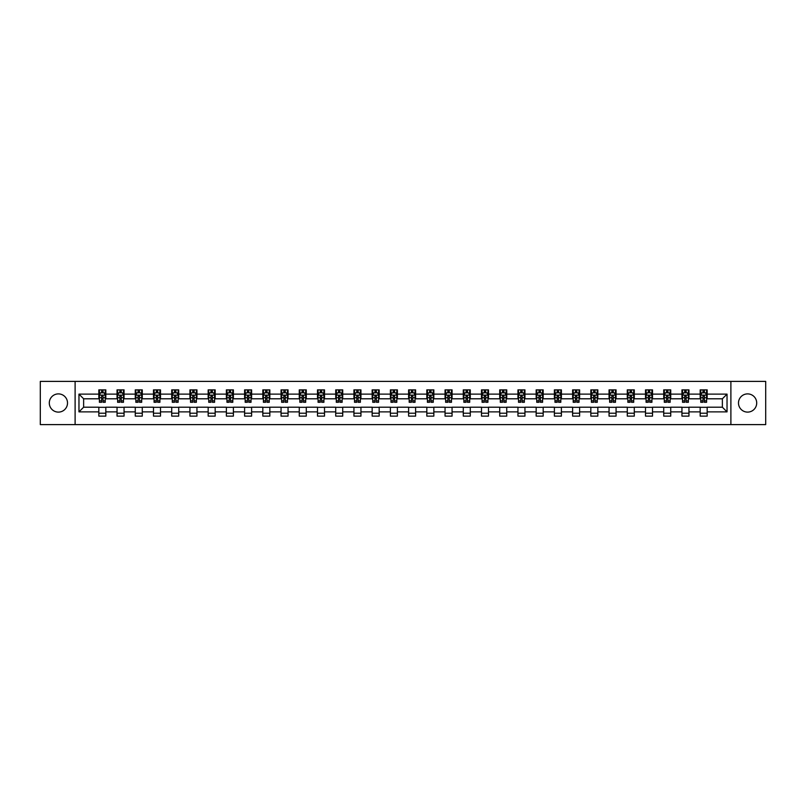 <?xml version="1.0" encoding="UTF-8"?>
<svg xmlns="http://www.w3.org/2000/svg" width="806" height="806" viewBox="0 0 806 806"><rect width="100%" height="100%" fill="white"/><g stroke="black" fill="none" stroke-linecap="round" stroke-linejoin="round"><path stroke-width="1.21" d="M747.595 393.892A9.108 9.108 0 0 0 738.487 403A9.108 9.108 0 0 0 747.595 412.108A9.108 9.108 0 0 0 756.703 403A9.108 9.108 0 0 0 747.595 393.892M58.405 393.892A9.108 9.108 0 0 0 49.297 403A9.108 9.108 0 0 0 58.405 412.108A9.108 9.108 0 0 0 67.513 403A9.108 9.108 0 0 0 58.405 393.892M730.891 424.611L765.7 424.611L765.7 381.389L730.891 381.389L730.891 424.611L75.109 424.611L75.109 381.389L40.3 381.389L40.3 424.611L75.109 424.611M730.891 381.389L75.109 381.389M707.174 394.124L707.174 389.862L700.172 389.862L700.172 394.124L688.959 394.124L688.959 389.862L681.947 389.862L681.947 394.124L670.733 394.124L670.733 389.862L663.721 389.862L663.721 394.124L652.507 394.124L652.507 389.862L645.505 389.862L645.505 394.124L634.292 394.124L634.292 389.862L627.28 389.862L627.28 394.124L616.066 394.124L616.066 389.862L609.054 389.862L609.054 394.124L597.84 394.124L597.84 389.862L590.828 389.862L590.828 394.124L579.615 394.124L579.615 389.862L572.613 389.862L572.613 394.124L561.399 394.124L561.399 389.862L554.387 389.862L554.387 394.124L543.173 394.124L543.173 389.862L536.161 389.862L536.161 394.124L524.948 394.124L524.948 389.862L517.946 389.862L517.946 394.124L506.732 394.124L506.732 389.862L499.72 389.862L499.72 394.124L488.507 394.124L488.507 389.862L481.494 389.862L481.494 394.124L470.281 394.124L470.281 389.862L463.279 389.862L463.279 394.124L452.065 394.124L452.065 389.862L445.053 389.862L445.053 394.124L433.84 394.124L433.84 389.862L426.827 389.862L426.827 394.124L415.614 394.124L415.614 389.862L408.612 389.862L408.612 394.124L397.388 394.124L397.388 389.862L390.386 389.862L390.386 394.124L379.173 394.124L379.173 389.862L372.16 389.862L372.16 394.124L360.947 394.124L360.947 389.862L353.935 389.862L353.935 394.124L342.721 394.124L342.721 389.862L335.719 389.862L335.719 394.124L324.506 394.124L324.506 389.862L317.493 389.862L317.493 394.124L306.28 394.124L306.28 389.862L299.268 389.862L299.268 394.124L288.054 394.124L288.054 389.862L281.052 389.862L281.052 394.124L269.839 394.124L269.839 389.862L262.827 389.862L262.827 394.124L251.613 394.124L251.613 389.862L244.601 389.862L244.601 394.124L233.387 394.124L233.387 389.862L226.385 389.862L226.385 394.124L215.172 394.124L215.172 389.862L208.16 389.862L208.16 394.124L196.946 394.124L196.946 389.862L189.934 389.862L189.934 394.124L178.72 394.124L178.72 389.862L171.708 389.862L171.708 394.124L160.495 394.124L160.495 389.862L153.493 389.862L153.493 394.124L142.279 394.124L142.279 389.862L135.267 389.862L135.267 394.124L124.053 394.124L124.053 389.862L117.041 389.862L117.041 394.124L105.828 394.124L105.828 389.862L98.826 389.862L98.826 394.124L78.968 394.124L78.968 411.876L83.633 407.201L98.826 407.201L98.826 416.138L105.828 416.138L105.828 407.201L117.041 407.201L117.041 416.138L124.053 416.138L124.053 407.201L135.267 407.201L135.267 416.138L142.279 416.138L142.279 407.201L153.493 407.201L153.493 416.138L160.495 416.138L160.495 407.201L171.708 407.201L171.708 416.138L178.72 416.138L178.72 407.201L189.934 407.201L189.934 416.138L196.946 416.138L196.946 407.201L208.16 407.201L208.16 416.138L215.172 416.138L215.172 407.201L226.385 407.201L226.385 416.138L233.387 416.138L233.387 407.201L244.601 407.201L244.601 416.138L251.613 416.138L251.613 407.201L262.827 407.201L262.827 416.138L269.839 416.138L269.839 407.201L281.052 407.201L281.052 416.138L288.054 416.138L288.054 407.201L299.268 407.201L299.268 416.138L306.28 416.138L306.28 407.201L317.493 407.201L317.493 416.138L324.506 416.138L324.506 407.201L335.719 407.201L335.719 416.138L342.721 416.138L342.721 407.201L353.935 407.201L353.935 416.138L360.947 416.138L360.947 407.201L372.16 407.201L372.16 416.138L379.173 416.138L379.173 407.201L390.386 407.201L390.386 416.138L397.388 416.138L397.388 407.201L408.612 407.201L408.612 416.138L415.614 416.138L415.614 407.201L426.827 407.201L426.827 416.138L433.84 416.138L433.84 407.201L445.053 407.201L445.053 416.138L452.065 416.138L452.065 407.201L463.279 407.201L463.279 416.138L470.281 416.138L470.281 407.201L481.494 407.201L481.494 416.138L488.507 416.138L488.507 407.201L499.72 407.201L499.72 416.138L506.732 416.138L506.732 407.201L517.946 407.201L517.946 416.138L524.948 416.138L524.948 407.201L536.161 407.201L536.161 416.138L543.173 416.138L543.173 407.201L554.387 407.201L554.387 416.138L561.399 416.138L561.399 407.201L572.613 407.201L572.613 416.138L579.615 416.138L579.615 407.201L590.828 407.201L590.828 416.138L597.84 416.138L597.84 407.201L609.054 407.201L609.054 416.138L616.066 416.138L616.066 407.201L627.28 407.201L627.28 416.138L634.292 416.138L634.292 407.201L645.505 407.201L645.505 416.138L652.507 416.138L652.507 407.201L663.721 407.201L663.721 416.138L670.733 416.138L670.733 407.201L681.947 407.201L681.947 416.138L688.959 416.138L688.959 407.201L700.172 407.201L700.172 416.138L707.174 416.138L707.174 407.201L722.367 407.201L722.367 398.799L707.174 398.799L707.174 394.124L727.032 394.124L727.032 411.876L707.174 411.876M700.172 411.876L688.959 411.876M681.947 411.876L670.733 411.876M663.721 411.876L652.507 411.876M645.505 411.876L634.292 411.876M627.28 411.876L616.066 411.876M609.054 411.876L597.84 411.876M590.828 411.876L579.615 411.876M572.613 411.876L561.399 411.876M554.387 411.876L543.173 411.876M536.161 411.876L524.948 411.876M517.946 411.876L506.732 411.876M499.72 411.876L488.507 411.876M481.494 411.876L470.281 411.876M463.279 411.876L452.065 411.876M445.053 411.876L433.84 411.876M426.827 411.876L415.614 411.876M408.612 411.876L397.388 411.876M390.386 411.876L379.173 411.876M372.16 411.876L360.947 411.876M353.935 411.876L342.721 411.876M335.719 411.876L324.506 411.876M317.493 411.876L306.28 411.876M299.268 411.876L288.054 411.876M281.052 411.876L269.839 411.876M262.827 411.876L251.613 411.876M244.601 411.876L233.387 411.876M226.385 411.876L215.172 411.876M208.16 411.876L196.946 411.876M189.934 411.876L178.72 411.876M171.708 411.876L160.495 411.876M153.493 411.876L142.279 411.876M135.267 411.876L124.053 411.876M117.041 411.876L105.828 411.876M98.826 411.876L78.968 411.876M700.172 394.124L700.172 398.799L688.959 398.799L688.959 394.124M681.947 394.124L681.947 398.799L670.733 398.799L670.733 394.124M663.721 394.124L663.721 398.799L652.507 398.799L652.507 394.124M645.505 394.124L645.505 398.799L634.292 398.799L634.292 394.124M627.28 394.124L627.28 398.799L616.066 398.799L616.066 394.124M609.054 394.124L609.054 398.799L597.84 398.799L597.84 394.124M590.828 394.124L590.828 398.799L579.615 398.799L579.615 394.124M572.613 394.124L572.613 398.799L561.399 398.799L561.399 394.124M554.387 394.124L554.387 398.799L543.173 398.799L543.173 394.124M536.161 394.124L536.161 398.799L524.948 398.799L524.948 394.124M517.946 394.124L517.946 398.799L506.732 398.799L506.732 394.124M499.72 394.124L499.72 398.799L488.507 398.799L488.507 394.124M481.494 394.124L481.494 398.799L470.281 398.799L470.281 394.124M463.279 394.124L463.279 398.799L452.065 398.799L452.065 394.124M445.053 394.124L445.053 398.799L433.84 398.799L433.84 394.124M426.827 394.124L426.827 398.799L415.614 398.799L415.614 394.124M408.612 394.124L408.612 398.799L397.388 398.799L397.388 394.124M390.386 394.124L390.386 398.799L379.173 398.799L379.173 394.124M372.16 394.124L372.16 398.799L360.947 398.799L360.947 394.124M353.935 394.124L353.935 398.799L342.721 398.799L342.721 394.124M335.719 394.124L335.719 398.799L324.506 398.799L324.506 394.124M317.493 394.124L317.493 398.799L306.28 398.799L306.28 394.124M299.268 394.124L299.268 398.799L288.054 398.799L288.054 394.124M281.052 394.124L281.052 398.799L269.839 398.799L269.839 394.124M262.827 394.124L262.827 398.799L251.613 398.799L251.613 394.124M244.601 394.124L244.601 398.799L233.387 398.799L233.387 394.124M226.385 394.124L226.385 398.799L215.172 398.799L215.172 394.124M208.16 394.124L208.16 398.799L196.946 398.799L196.946 394.124M189.934 394.124L189.934 398.799L178.72 398.799L178.72 394.124M171.708 394.124L171.708 398.799L160.495 398.799L160.495 394.124M153.493 394.124L153.493 398.799L142.279 398.799L142.279 394.124M135.267 394.124L135.267 398.799L124.053 398.799L124.053 394.124M117.041 394.124L117.041 398.799L105.828 398.799L105.828 394.124M98.826 394.124L98.826 398.799L83.633 398.799L78.968 394.124M83.633 398.799L83.633 407.201M727.032 411.876L722.367 407.201M722.367 398.799L727.032 394.124M98.826 392.784L99.41 392.784M101.627 392.784L103.027 392.784M105.243 392.784L105.828 392.784M98.826 398.678L99.41 398.678M101.627 398.678L103.027 398.678M105.243 398.678L105.828 398.678M98.826 407.322L105.828 407.322M98.826 413.216L105.828 413.216M117.041 407.322L124.053 407.322M117.041 413.216L124.053 413.216M117.041 392.784L117.626 392.784M119.852 392.784L121.253 392.784M123.469 392.784L124.053 392.784M117.041 398.678L117.626 398.678M119.852 398.678L121.253 398.678M123.469 398.678L124.053 398.678M135.267 407.322L142.279 407.322M135.267 413.216L142.279 413.216M135.267 392.784L135.851 392.784M138.068 392.784L139.468 392.784M141.695 392.784L142.279 392.784M135.267 398.678L135.851 398.678M138.068 398.678L139.468 398.678M141.695 398.678L142.279 398.678M153.493 407.322L160.495 407.322M153.493 413.216L160.495 413.216M153.493 392.784L154.077 392.784M156.293 392.784L157.694 392.784M159.91 392.784L160.495 392.784M153.493 398.678L154.077 398.678M156.293 398.678L157.694 398.678M159.91 398.678L160.495 398.678M171.708 407.322L178.72 407.322M171.708 413.216L178.72 413.216M171.708 392.784L172.293 392.784M174.519 392.784L175.92 392.784M178.136 392.784L178.72 392.784M171.708 398.678L172.293 398.678M174.519 398.678L175.92 398.678M178.136 398.678L178.72 398.678M189.934 407.322L196.946 407.322M189.934 413.216L196.946 413.216M189.934 392.784L190.518 392.784M192.735 392.784L194.145 392.784M196.362 392.784L196.946 392.784M189.934 398.678L190.518 398.678M192.735 398.678L194.145 398.678M196.362 398.678L196.946 398.678M208.16 407.322L215.172 407.322M208.16 413.216L215.172 413.216M208.16 392.784L208.744 392.784M210.96 392.784L212.361 392.784M214.587 392.784L215.172 392.784M208.16 398.678L208.744 398.678M210.96 398.678L212.361 398.678M214.587 398.678L215.172 398.678M226.385 407.322L233.387 407.322M226.385 413.216L233.387 413.216M226.385 392.784L226.97 392.784M229.186 392.784L230.587 392.784M232.803 392.784L233.387 392.784M226.385 398.678L226.97 398.678M229.186 398.678L230.587 398.678M232.803 398.678L233.387 398.678M244.601 407.322L251.613 407.322M244.601 413.216L251.613 413.216M244.601 392.784L245.185 392.784M247.412 392.784L248.812 392.784M251.029 392.784L251.613 392.784M244.601 398.678L245.185 398.678M247.412 398.678L248.812 398.678M251.029 398.678L251.613 398.678M262.827 407.322L269.839 407.322M262.827 413.216L269.839 413.216M262.827 392.784L263.411 392.784M265.627 392.784L267.028 392.784M269.254 392.784L269.839 392.784M262.827 398.678L263.411 398.678M265.627 398.678L267.028 398.678M269.254 398.678L269.839 398.678M281.052 407.322L288.054 407.322M281.052 413.216L288.054 413.216M281.052 392.784L281.637 392.784M283.853 392.784L285.253 392.784M287.47 392.784L288.054 392.784M281.052 398.678L281.637 398.678M283.853 398.678L285.253 398.678M287.47 398.678L288.054 398.678M299.268 407.322L306.28 407.322M299.268 413.216L306.28 413.216M299.268 392.784L299.852 392.784M302.079 392.784L303.479 392.784M305.696 392.784L306.28 392.784M299.268 398.678L299.852 398.678M302.079 398.678L303.479 398.678M305.696 398.678L306.28 398.678M317.493 407.322L324.506 407.322M317.493 413.216L324.506 413.216M317.493 392.784L318.078 392.784M320.294 392.784L321.695 392.784M323.921 392.784L324.506 392.784M317.493 398.678L318.078 398.678M320.294 398.678L321.695 398.678M323.921 398.678L324.506 398.678M335.719 407.322L342.721 407.322M335.719 413.216L342.721 413.216M335.719 392.784L336.304 392.784M338.52 392.784L339.92 392.784M342.137 392.784L342.721 392.784M335.719 398.678L336.304 398.678M338.52 398.678L339.92 398.678M342.137 398.678L342.721 398.678M353.935 407.322L360.947 407.322M353.935 413.216L360.947 413.216M353.935 392.784L354.519 392.784M356.746 392.784L358.146 392.784M360.363 392.784L360.947 392.784M353.935 398.678L354.519 398.678M356.746 398.678L358.146 398.678M360.363 398.678L360.947 398.678M372.16 407.322L379.173 407.322M372.16 413.216L379.173 413.216M372.16 392.784L372.745 392.784M374.961 392.784L376.372 392.784M378.588 392.784L379.173 392.784M372.16 398.678L372.745 398.678M374.961 398.678L376.372 398.678M378.588 398.678L379.173 398.678M390.386 407.322L397.388 407.322M390.386 413.216L397.388 413.216M390.386 392.784L390.97 392.784M393.187 392.784L394.587 392.784M396.814 392.784L397.388 392.784M390.386 398.678L390.97 398.678M393.187 398.678L394.587 398.678M396.814 398.678L397.388 398.678M408.612 407.322L415.614 407.322M408.612 413.216L415.614 413.216M408.612 392.784L409.186 392.784M411.413 392.784L412.813 392.784M415.03 392.784L415.614 392.784M408.612 398.678L409.186 398.678M411.413 398.678L412.813 398.678M415.03 398.678L415.614 398.678M426.827 407.322L433.84 407.322M426.827 413.216L433.84 413.216M426.827 392.784L427.412 392.784M429.628 392.784L431.039 392.784M433.255 392.784L433.84 392.784M426.827 398.678L427.412 398.678M429.628 398.678L431.039 398.678M433.255 398.678L433.84 398.678M445.053 407.322L452.065 407.322M445.053 413.216L452.065 413.216M445.053 392.784L445.637 392.784M447.854 392.784L449.254 392.784M451.481 392.784L452.065 392.784M445.053 398.678L445.637 398.678M447.854 398.678L449.254 398.678M451.481 398.678L452.065 398.678M463.279 407.322L470.281 407.322M463.279 413.216L470.281 413.216M463.279 392.784L463.863 392.784M466.08 392.784L467.48 392.784M469.697 392.784L470.281 392.784M463.279 398.678L463.863 398.678M466.08 398.678L467.48 398.678M469.697 398.678L470.281 398.678M481.494 407.322L488.507 407.322M481.494 413.216L488.507 413.216M481.494 392.784L482.079 392.784M484.305 392.784L485.706 392.784M487.922 392.784L488.507 392.784M481.494 398.678L482.079 398.678M484.305 398.678L485.706 398.678M487.922 398.678L488.507 398.678M499.72 407.322L506.732 407.322M499.72 413.216L506.732 413.216M499.72 392.784L500.304 392.784M502.521 392.784L503.921 392.784M506.148 392.784L506.732 392.784M499.72 398.678L500.304 398.678M502.521 398.678L503.921 398.678M506.148 398.678L506.732 398.678M517.946 407.322L524.948 407.322M517.946 413.216L524.948 413.216M517.946 392.784L518.53 392.784M520.747 392.784L522.147 392.784M524.363 392.784L524.948 392.784M517.946 398.678L518.53 398.678M520.747 398.678L522.147 398.678M524.363 398.678L524.948 398.678M536.161 407.322L543.173 407.322M536.161 413.216L543.173 413.216M536.161 392.784L536.746 392.784M538.972 392.784L540.373 392.784M542.589 392.784L543.173 392.784M536.161 398.678L536.746 398.678M538.972 398.678L540.373 398.678M542.589 398.678L543.173 398.678M554.387 407.322L561.399 407.322M554.387 413.216L561.399 413.216M554.387 392.784L554.971 392.784M557.188 392.784L558.588 392.784M560.815 392.784L561.399 392.784M554.387 398.678L554.971 398.678M557.188 398.678L558.588 398.678M560.815 398.678L561.399 398.678M572.613 407.322L579.615 407.322M572.613 413.216L579.615 413.216M572.613 392.784L573.197 392.784M575.413 392.784L576.814 392.784M579.03 392.784L579.615 392.784M572.613 398.678L573.197 398.678M575.413 398.678L576.814 398.678M579.03 398.678L579.615 398.678M590.828 407.322L597.84 407.322M590.828 413.216L597.84 413.216M590.828 392.784L591.413 392.784M593.639 392.784L595.04 392.784M597.256 392.784L597.84 392.784M590.828 398.678L591.413 398.678M593.639 398.678L595.04 398.678M597.256 398.678L597.84 398.678M609.054 407.322L616.066 407.322M609.054 413.216L616.066 413.216M609.054 392.784L609.638 392.784M611.855 392.784L613.265 392.784M615.482 392.784L616.066 392.784M609.054 398.678L609.638 398.678M611.855 398.678L613.265 398.678M615.482 398.678L616.066 398.678M627.28 407.322L634.292 407.322M627.28 413.216L634.292 413.216M627.28 392.784L627.864 392.784M630.08 392.784L631.481 392.784M633.707 392.784L634.292 392.784M627.28 398.678L627.864 398.678M630.08 398.678L631.481 398.678M633.707 398.678L634.292 398.678M645.505 407.322L652.507 407.322M645.505 413.216L652.507 413.216M645.505 392.784L646.09 392.784M648.306 392.784L649.707 392.784M651.923 392.784L652.507 392.784M645.505 398.678L646.09 398.678M648.306 398.678L649.707 398.678M651.923 398.678L652.507 398.678M663.721 407.322L670.733 407.322M663.721 413.216L670.733 413.216M663.721 392.784L664.305 392.784M666.532 392.784L667.932 392.784M670.149 392.784L670.733 392.784M663.721 398.678L664.305 398.678M666.532 398.678L667.932 398.678M670.149 398.678L670.733 398.678M681.947 407.322L688.959 407.322M681.947 413.216L688.959 413.216M681.947 392.784L682.531 392.784M684.747 392.784L686.148 392.784M688.374 392.784L688.959 392.784M681.947 398.678L682.531 398.678M684.747 398.678L686.148 398.678M688.374 398.678L688.959 398.678M700.172 407.322L707.174 407.322M700.172 413.216L707.174 413.216M700.172 392.784L700.757 392.784M702.973 392.784L704.373 392.784M706.59 392.784L707.174 392.784M700.172 398.678L700.757 398.678M702.973 398.678L704.373 398.678M706.59 398.678L707.174 398.678M103.027 391.373L101.627 391.373M105.243 400.834L103.027 400.834L103.027 402.295L105.243 402.295L105.243 395.172L104.075 392.834L100.579 392.834L99.41 395.172L99.41 402.295L101.627 402.295L101.627 400.834L99.41 400.834M99.41 395.172L99.41 389.862M105.243 395.172L105.243 389.862M101.627 392.834L101.627 389.862M103.027 389.862L103.027 392.834M103.027 400.834L103.027 396.048L101.627 396.048L101.627 400.834M121.253 391.373L119.852 391.373M123.469 400.834L121.253 400.834L121.253 402.295L123.469 402.295L123.469 395.172L122.3 392.834L118.794 392.834L117.626 395.172L117.626 402.295L119.852 402.295L119.852 400.834L117.626 400.834M117.626 395.172L117.626 389.862M123.469 395.172L123.469 389.862M119.852 392.834L119.852 389.862M121.253 389.862L121.253 392.834M121.253 400.834L121.253 396.048L119.852 396.048L119.852 400.834M139.468 391.373L138.068 391.373M141.695 400.834L139.468 400.834L139.468 402.295L141.695 402.295L141.695 395.172L140.526 392.834L137.02 392.834L135.851 395.172L135.851 402.295L138.068 402.295L138.068 400.834L135.851 400.834M135.851 395.172L135.851 389.862M141.695 395.172L141.695 389.862M138.068 392.834L138.068 389.862M139.468 389.862L139.468 392.834M139.468 400.834L139.468 396.048L138.068 396.048L138.068 400.834M157.694 391.373L156.293 391.373M159.91 400.834L157.694 400.834L157.694 402.295L159.91 402.295L159.91 395.172L158.752 392.834L155.246 392.834L154.077 395.172L154.077 402.295L156.293 402.295L156.293 400.834L154.077 400.834M154.077 395.172L154.077 389.862M159.91 395.172L159.91 389.862M156.293 392.834L156.293 389.862M157.694 389.862L157.694 392.834M157.694 400.834L157.694 396.048L156.293 396.048L156.293 400.834M175.92 391.373L174.519 391.373M178.136 400.834L175.92 400.834L175.92 402.295L178.136 402.295L178.136 395.172L176.967 392.834L173.461 392.834L172.293 395.172L172.293 402.295L174.519 402.295L174.519 400.834L172.293 400.834M172.293 395.172L172.293 389.862M178.136 395.172L178.136 389.862M174.519 392.834L174.519 389.862M175.92 389.862L175.92 392.834M175.92 400.834L175.92 396.048L174.519 396.048L174.519 400.834M194.145 391.373L192.735 391.373M196.362 400.834L194.145 400.834L194.145 402.295L196.362 402.295L196.362 395.172L195.193 392.834L191.687 392.834L190.518 395.172L190.518 402.295L192.735 402.295L192.735 400.834L190.518 400.834M190.518 395.172L190.518 389.862M196.362 395.172L196.362 389.862M192.735 392.834L192.735 389.862M194.145 389.862L194.145 392.834M194.145 400.834L194.145 396.048L192.735 396.048L192.735 400.834M212.361 391.373L210.96 391.373M214.587 400.834L212.361 400.834L212.361 402.295L214.587 402.295L214.587 395.172L213.419 392.834L209.913 392.834L208.744 395.172L208.744 402.295L210.96 402.295L210.96 400.834L208.744 400.834M208.744 395.172L208.744 389.862M214.587 395.172L214.587 389.862M210.96 392.834L210.96 389.862M212.361 389.862L212.361 392.834M212.361 400.834L212.361 396.048L210.96 396.048L210.96 400.834M230.587 391.373L229.186 391.373M232.803 400.834L230.587 400.834L230.587 402.295L232.803 402.295L232.803 395.172L231.634 392.834L228.128 392.834L226.97 395.172L226.97 402.295L229.186 402.295L229.186 400.834L226.97 400.834M226.97 395.172L226.97 389.862M232.803 395.172L232.803 389.862M229.186 392.834L229.186 389.862M230.587 389.862L230.587 392.834M230.587 400.834L230.587 396.048L229.186 396.048L229.186 400.834M248.812 391.373L247.412 391.373M251.029 400.834L248.812 400.834L248.812 402.295L251.029 402.295L251.029 395.172L249.86 392.834L246.354 392.834L245.185 395.172L245.185 402.295L247.412 402.295L247.412 400.834L245.185 400.834M245.185 395.172L245.185 389.862M251.029 395.172L251.029 389.862M247.412 392.834L247.412 389.862M248.812 389.862L248.812 392.834M248.812 400.834L248.812 396.048L247.412 396.048L247.412 400.834M267.028 391.373L265.627 391.373M269.254 400.834L267.028 400.834L267.028 402.295L269.254 402.295L269.254 395.172L268.086 392.834L264.58 392.834L263.411 395.172L263.411 402.295L265.627 402.295L265.627 400.834L263.411 400.834M263.411 395.172L263.411 389.862M269.254 395.172L269.254 389.862M265.627 392.834L265.627 389.862M267.028 389.862L267.028 392.834M267.028 400.834L267.028 396.048L265.627 396.048L265.627 400.834M285.253 391.373L283.853 391.373M287.47 400.834L285.253 400.834L285.253 402.295L287.47 402.295L287.47 395.172L286.301 392.834L282.805 392.834L281.637 395.172L281.637 402.295L283.853 402.295L283.853 400.834L281.637 400.834M281.637 395.172L281.637 389.862M287.47 395.172L287.47 389.862M283.853 392.834L283.853 389.862M285.253 389.862L285.253 392.834M285.253 400.834L285.253 396.048L283.853 396.048L283.853 400.834M303.479 391.373L302.079 391.373M305.696 400.834L303.479 400.834L303.479 402.295L305.696 402.295L305.696 395.172L304.527 392.834L301.021 392.834L299.852 395.172L299.852 402.295L302.079 402.295L302.079 400.834L299.852 400.834M299.852 395.172L299.852 389.862M305.696 395.172L305.696 389.862M302.079 392.834L302.079 389.862M303.479 389.862L303.479 392.834M303.479 400.834L303.479 396.048L302.079 396.048L302.079 400.834M321.695 391.373L320.294 391.373M323.921 400.834L321.695 400.834L321.695 402.295L323.921 402.295L323.921 395.172L322.753 392.834L319.247 392.834L318.078 395.172L318.078 402.295L320.294 402.295L320.294 400.834L318.078 400.834M318.078 395.172L318.078 389.862M323.921 395.172L323.921 389.862M320.294 392.834L320.294 389.862M321.695 389.862L321.695 392.834M321.695 400.834L321.695 396.048L320.294 396.048L320.294 400.834M339.92 391.373L338.52 391.373M342.137 400.834L339.92 400.834L339.92 402.295L342.137 402.295L342.137 395.172L340.968 392.834L337.472 392.834L336.304 395.172L336.304 402.295L338.52 402.295L338.52 400.834L336.304 400.834M336.304 395.172L336.304 389.862M342.137 395.172L342.137 389.862M338.52 392.834L338.52 389.862M339.92 389.862L339.92 392.834M339.92 400.834L339.92 396.048L338.52 396.048L338.52 400.834M358.146 391.373L356.746 391.373M360.363 400.834L358.146 400.834L358.146 402.295L360.363 402.295L360.363 395.172L359.194 392.834L355.688 392.834L354.519 395.172L354.519 402.295L356.746 402.295L356.746 400.834L354.519 400.834M354.519 395.172L354.519 389.862M360.363 395.172L360.363 389.862M356.746 392.834L356.746 389.862M358.146 389.862L358.146 392.834M358.146 400.834L358.146 396.048L356.746 396.048L356.746 400.834M376.372 391.373L374.961 391.373M378.588 400.834L376.372 400.834L376.372 402.295L378.588 402.295L378.588 395.172L377.42 392.834L373.913 392.834L372.745 395.172L372.745 402.295L374.961 402.295L374.961 400.834L372.745 400.834M372.745 395.172L372.745 389.862M378.588 395.172L378.588 389.862M374.961 392.834L374.961 389.862M376.372 389.862L376.372 392.834M376.372 400.834L376.372 396.048L374.961 396.048L374.961 400.834M394.587 391.373L393.187 391.373M396.814 400.834L394.587 400.834L394.587 402.295L396.814 402.295L396.814 395.172L395.645 392.834L392.139 392.834L390.97 395.172L390.97 402.295L393.187 402.295L393.187 400.834L390.97 400.834M390.97 395.172L390.97 389.862M396.814 395.172L396.814 389.862M393.187 392.834L393.187 389.862M394.587 389.862L394.587 392.834M394.587 400.834L394.587 396.048L393.187 396.048L393.187 400.834M412.813 391.373L411.413 391.373M415.03 400.834L412.813 400.834L412.813 402.295L415.03 402.295L415.03 395.172L413.861 392.834L410.355 392.834L409.186 395.172L409.186 402.295L411.413 402.295L411.413 400.834L409.186 400.834M409.186 395.172L409.186 389.862M415.03 395.172L415.03 389.862M411.413 392.834L411.413 389.862M412.813 389.862L412.813 392.834M412.813 400.834L412.813 396.048L411.413 396.048L411.413 400.834M431.039 391.373L429.628 391.373M433.255 400.834L431.039 400.834L431.039 402.295L433.255 402.295L433.255 395.172L432.087 392.834L428.58 392.834L427.412 395.172L427.412 402.295L429.628 402.295L429.628 400.834L427.412 400.834M427.412 395.172L427.412 389.862M433.255 395.172L433.255 389.862M429.628 392.834L429.628 389.862M431.039 389.862L431.039 392.834M431.039 400.834L431.039 396.048L429.628 396.048L429.628 400.834M449.254 391.373L447.854 391.373M451.481 400.834L449.254 400.834L449.254 402.295L451.481 402.295L451.481 395.172L450.312 392.834L446.806 392.834L445.637 395.172L445.637 402.295L447.854 402.295L447.854 400.834L445.637 400.834M445.637 395.172L445.637 389.862M451.481 395.172L451.481 389.862M447.854 392.834L447.854 389.862M449.254 389.862L449.254 392.834M449.254 400.834L449.254 396.048L447.854 396.048L447.854 400.834M467.48 391.373L466.08 391.373M469.697 400.834L467.48 400.834L467.48 402.295L469.697 402.295L469.697 395.172L468.528 392.834L465.032 392.834L463.863 395.172L463.863 402.295L466.08 402.295L466.08 400.834L463.863 400.834M463.863 395.172L463.863 389.862M469.697 395.172L469.697 389.862M466.08 392.834L466.08 389.862M467.48 389.862L467.48 392.834M467.48 400.834L467.48 396.048L466.08 396.048L466.08 400.834M485.706 391.373L484.305 391.373M487.922 400.834L485.706 400.834L485.706 402.295L487.922 402.295L487.922 395.172L486.753 392.834L483.247 392.834L482.079 395.172L482.079 402.295L484.305 402.295L484.305 400.834L482.079 400.834M482.079 395.172L482.079 389.862M487.922 395.172L487.922 389.862M484.305 392.834L484.305 389.862M485.706 389.862L485.706 392.834M485.706 400.834L485.706 396.048L484.305 396.048L484.305 400.834M503.921 391.373L502.521 391.373M506.148 400.834L503.921 400.834L503.921 402.295L506.148 402.295L506.148 395.172L504.979 392.834L501.473 392.834L500.304 395.172L500.304 402.295L502.521 402.295L502.521 400.834L500.304 400.834M500.304 395.172L500.304 389.862M506.148 395.172L506.148 389.862M502.521 392.834L502.521 389.862M503.921 389.862L503.921 392.834M503.921 400.834L503.921 396.048L502.521 396.048L502.521 400.834M522.147 391.373L520.747 391.373M524.363 400.834L522.147 400.834L522.147 402.295L524.363 402.295L524.363 395.172L523.195 392.834L519.699 392.834L518.53 395.172L518.53 402.295L520.747 402.295L520.747 400.834L518.53 400.834M518.53 395.172L518.53 389.862M524.363 395.172L524.363 389.862M520.747 392.834L520.747 389.862M522.147 389.862L522.147 392.834M522.147 400.834L522.147 396.048L520.747 396.048L520.747 400.834M540.373 391.373L538.972 391.373M542.589 400.834L540.373 400.834L540.373 402.295L542.589 402.295L542.589 395.172L541.42 392.834L537.914 392.834L536.746 395.172L536.746 402.295L538.972 402.295L538.972 400.834L536.746 400.834M536.746 395.172L536.746 389.862M542.589 395.172L542.589 389.862M538.972 392.834L538.972 389.862M540.373 389.862L540.373 392.834M540.373 400.834L540.373 396.048L538.972 396.048L538.972 400.834M558.588 391.373L557.188 391.373M560.815 400.834L558.588 400.834L558.588 402.295L560.815 402.295L560.815 395.172L559.646 392.834L556.14 392.834L554.971 395.172L554.971 402.295L557.188 402.295L557.188 400.834L554.971 400.834M554.971 395.172L554.971 389.862M560.815 395.172L560.815 389.862M557.188 392.834L557.188 389.862M558.588 389.862L558.588 392.834M558.588 400.834L558.588 396.048L557.188 396.048L557.188 400.834M576.814 391.373L575.413 391.373M579.03 400.834L576.814 400.834L576.814 402.295L579.03 402.295L579.03 395.172L577.872 392.834L574.366 392.834L573.197 395.172L573.197 402.295L575.413 402.295L575.413 400.834L573.197 400.834M573.197 395.172L573.197 389.862M579.03 395.172L579.03 389.862M575.413 392.834L575.413 389.862M576.814 389.862L576.814 392.834M576.814 400.834L576.814 396.048L575.413 396.048L575.413 400.834M595.04 391.373L593.639 391.373M597.256 400.834L595.04 400.834L595.04 402.295L597.256 402.295L597.256 395.172L596.087 392.834L592.581 392.834L591.413 395.172L591.413 402.295L593.639 402.295L593.639 400.834L591.413 400.834M591.413 395.172L591.413 389.862M597.256 395.172L597.256 389.862M593.639 392.834L593.639 389.862M595.04 389.862L595.04 392.834M595.04 400.834L595.04 396.048L593.639 396.048L593.639 400.834M613.265 391.373L611.855 391.373M615.482 400.834L613.265 400.834L613.265 402.295L615.482 402.295L615.482 395.172L614.313 392.834L610.807 392.834L609.638 395.172L609.638 402.295L611.855 402.295L611.855 400.834L609.638 400.834M609.638 395.172L609.638 389.862M615.482 395.172L615.482 389.862M611.855 392.834L611.855 389.862M613.265 389.862L613.265 392.834M613.265 400.834L613.265 396.048L611.855 396.048L611.855 400.834M631.481 391.373L630.08 391.373M633.707 400.834L631.481 400.834L631.481 402.295L633.707 402.295L633.707 395.172L632.539 392.834L629.033 392.834L627.864 395.172L627.864 402.295L630.08 402.295L630.08 400.834L627.864 400.834M627.864 395.172L627.864 389.862M633.707 395.172L633.707 389.862M630.08 392.834L630.08 389.862M631.481 389.862L631.481 392.834M631.481 400.834L631.481 396.048L630.08 396.048L630.08 400.834M649.707 391.373L648.306 391.373M651.923 400.834L649.707 400.834L649.707 402.295L651.923 402.295L651.923 395.172L650.754 392.834L647.248 392.834L646.09 395.172L646.09 402.295L648.306 402.295L648.306 400.834L646.09 400.834M646.09 395.172L646.09 389.862M651.923 395.172L651.923 389.862M648.306 392.834L648.306 389.862M649.707 389.862L649.707 392.834M649.707 400.834L649.707 396.048L648.306 396.048L648.306 400.834M667.932 391.373L666.532 391.373M670.149 400.834L667.932 400.834L667.932 402.295L670.149 402.295L670.149 395.172L668.98 392.834L665.474 392.834L664.305 395.172L664.305 402.295L666.532 402.295L666.532 400.834L664.305 400.834M664.305 395.172L664.305 389.862M670.149 395.172L670.149 389.862M666.532 392.834L666.532 389.862M667.932 389.862L667.932 392.834M667.932 400.834L667.932 396.048L666.532 396.048L666.532 400.834M686.148 391.373L684.747 391.373M688.374 400.834L686.148 400.834L686.148 402.295L688.374 402.295L688.374 395.172L687.206 392.834L683.7 392.834L682.531 395.172L682.531 402.295L684.747 402.295L684.747 400.834L682.531 400.834M682.531 395.172L682.531 389.862M688.374 395.172L688.374 389.862M684.747 392.834L684.747 389.862M686.148 389.862L686.148 392.834M686.148 400.834L686.148 396.048L684.747 396.048L684.747 400.834M704.373 391.373L702.973 391.373M706.59 400.834L704.373 400.834L704.373 402.295L706.59 402.295L706.59 395.172L705.421 392.834L701.925 392.834L700.757 395.172L700.757 402.295L702.973 402.295L702.973 400.834L700.757 400.834M700.757 395.172L700.757 389.862M706.59 395.172L706.59 389.862M702.973 392.834L702.973 389.862M704.373 389.862L704.373 392.834M704.373 400.834L704.373 396.048L702.973 396.048L702.973 400.834M105.213 395.111L99.44 395.111M99.41 392.975L100.508 392.975M104.145 392.975L105.243 392.975M101.627 397.701L99.41 397.701M105.243 397.701L103.027 397.701M103.027 392.119L101.627 392.119M123.439 395.111L117.656 395.111M117.626 392.975L118.724 392.975M122.371 392.975L123.469 392.975M119.852 397.701L117.626 397.701M123.469 397.701L121.253 397.701M121.253 392.119L119.852 392.119M141.665 395.111L135.882 395.111M135.851 392.975L136.949 392.975M140.597 392.975L141.695 392.975M138.068 397.701L135.851 397.701M141.695 397.701L139.468 397.701M139.468 392.119L138.068 392.119M159.89 395.111L154.107 395.111M154.077 392.975L155.175 392.975M158.812 392.975L159.91 392.975M156.293 397.701L154.077 397.701M159.91 397.701L157.694 397.701M157.694 392.119L156.293 392.119M178.106 395.111L172.323 395.111M172.293 392.975L173.391 392.975M177.038 392.975L178.136 392.975M174.519 397.701L172.293 397.701M178.136 397.701L175.92 397.701M175.92 392.119L174.519 392.119M196.332 395.111L190.548 395.111M190.518 392.975L191.616 392.975M195.264 392.975L196.362 392.975M192.735 397.701L190.518 397.701M196.362 397.701L194.145 397.701M194.145 392.119L192.735 392.119M214.557 395.111L208.774 395.111M208.744 392.975L209.842 392.975M213.489 392.975L214.587 392.975M210.96 397.701L208.744 397.701M214.587 397.701L212.361 397.701M212.361 392.119L210.96 392.119M232.773 395.111L226.99 395.111M226.97 392.975L228.068 392.975M231.705 392.975L232.803 392.975M229.186 397.701L226.97 397.701M232.803 397.701L230.587 397.701M230.587 392.119L229.186 392.119M250.998 395.111L245.215 395.111M245.185 392.975L246.283 392.975M249.931 392.975L251.029 392.975M247.412 397.701L245.185 397.701M251.029 397.701L248.812 397.701M248.812 392.119L247.412 392.119M269.224 395.111L263.441 395.111M263.411 392.975L264.509 392.975M268.156 392.975L269.254 392.975M265.627 397.701L263.411 397.701M269.254 397.701L267.028 397.701M267.028 392.119L265.627 392.119M287.44 395.111L281.667 395.111M281.637 392.975L282.735 392.975M286.372 392.975L287.47 392.975M283.853 397.701L281.637 397.701M287.47 397.701L285.253 397.701M285.253 392.119L283.853 392.119M305.665 395.111L299.882 395.111M299.852 392.975L300.95 392.975M304.597 392.975L305.696 392.975M302.079 397.701L299.852 397.701M305.696 397.701L303.479 397.701M303.479 392.119L302.079 392.119M323.891 395.111L318.108 395.111M318.078 392.975L319.176 392.975M322.823 392.975L323.921 392.975M320.294 397.701L318.078 397.701M323.921 397.701L321.695 397.701M321.695 392.119L320.294 392.119M342.117 395.111L336.334 395.111M336.304 392.975L337.402 392.975M341.039 392.975L342.137 392.975M338.52 397.701L336.304 397.701M342.137 397.701L339.92 397.701M339.92 392.119L338.52 392.119M360.332 395.111L354.549 395.111M354.519 392.975L355.617 392.975M359.264 392.975L360.363 392.975M356.746 397.701L354.519 397.701M360.363 397.701L358.146 397.701M358.146 392.119L356.746 392.119M378.558 395.111L372.775 395.111M372.745 392.975L373.843 392.975M377.49 392.975L378.588 392.975M374.961 397.701L372.745 397.701M378.588 397.701L376.372 397.701M376.372 392.119L374.961 392.119M396.784 395.111L391.001 395.111M390.97 392.975L392.069 392.975M395.716 392.975L396.814 392.975M393.187 397.701L390.97 397.701M396.814 397.701L394.587 397.701M394.587 392.119L393.187 392.119M414.999 395.111L409.216 395.111M409.186 392.975L410.284 392.975M413.931 392.975L415.03 392.975M411.413 397.701L409.186 397.701M415.03 397.701L412.813 397.701M412.813 392.119L411.413 392.119M433.225 395.111L427.442 395.111M427.412 392.975L428.51 392.975M432.157 392.975L433.255 392.975M429.628 397.701L427.412 397.701M433.255 397.701L431.039 397.701M431.039 392.119L429.628 392.119M451.451 395.111L445.668 395.111M445.637 392.975L446.736 392.975M450.383 392.975L451.481 392.975M447.854 397.701L445.637 397.701M451.481 397.701L449.254 397.701M449.254 392.119L447.854 392.119M469.666 395.111L463.883 395.111M463.863 392.975L464.961 392.975M468.598 392.975L469.697 392.975M466.08 397.701L463.863 397.701M469.697 397.701L467.48 397.701M467.48 392.119L466.08 392.119M487.892 395.111L482.109 395.111M482.079 392.975L483.177 392.975M486.824 392.975L487.922 392.975M484.305 397.701L482.079 397.701M487.922 397.701L485.706 397.701M485.706 392.119L484.305 392.119M506.118 395.111L500.335 395.111M500.304 392.975L501.403 392.975M505.05 392.975L506.148 392.975M502.521 397.701L500.304 397.701M506.148 397.701L503.921 397.701M503.921 392.119L502.521 392.119M524.333 395.111L518.56 395.111M518.53 392.975L519.628 392.975M523.265 392.975L524.363 392.975M520.747 397.701L518.53 397.701M524.363 397.701L522.147 397.701M522.147 392.119L520.747 392.119M542.559 395.111L536.776 395.111M536.746 392.975L537.844 392.975M541.491 392.975L542.589 392.975M538.972 397.701L536.746 397.701M542.589 397.701L540.373 397.701M540.373 392.119L538.972 392.119M560.785 395.111L555.002 395.111M554.971 392.975L556.069 392.975M559.717 392.975L560.815 392.975M557.188 397.701L554.971 397.701M560.815 397.701L558.588 397.701M558.588 392.119L557.188 392.119M579.01 395.111L573.227 395.111M573.197 392.975L574.295 392.975M577.932 392.975L579.03 392.975M575.413 397.701L573.197 397.701M579.03 397.701L576.814 397.701M576.814 392.119L575.413 392.119M597.226 395.111L591.443 395.111M591.413 392.975L592.511 392.975M596.158 392.975L597.256 392.975M593.639 397.701L591.413 397.701M597.256 397.701L595.04 397.701M595.04 392.119L593.639 392.119M615.452 395.111L609.668 395.111M609.638 392.975L610.736 392.975M614.384 392.975L615.482 392.975M611.855 397.701L609.638 397.701M615.482 397.701L613.265 397.701M613.265 392.119L611.855 392.119M633.677 395.111L627.894 395.111M627.864 392.975L628.962 392.975M632.609 392.975L633.707 392.975M630.08 397.701L627.864 397.701M633.707 397.701L631.481 397.701M631.481 392.119L630.08 392.119M651.893 395.111L646.11 395.111M646.09 392.975L647.188 392.975M650.825 392.975L651.923 392.975M648.306 397.701L646.09 397.701M651.923 397.701L649.707 397.701M649.707 392.119L648.306 392.119M670.118 395.111L664.335 395.111M664.305 392.975L665.403 392.975M669.051 392.975L670.149 392.975M666.532 397.701L664.305 397.701M670.149 397.701L667.932 397.701M667.932 392.119L666.532 392.119M688.344 395.111L682.561 395.111M682.531 392.975L683.629 392.975M687.276 392.975L688.374 392.975M684.747 397.701L682.531 397.701M688.374 397.701L686.148 397.701M686.148 392.119L684.747 392.119M706.56 395.111L700.787 395.111M700.757 392.975L701.855 392.975M705.492 392.975L706.59 392.975M702.973 397.701L700.757 397.701M706.59 397.701L704.373 397.701M704.373 392.119L702.973 392.119"/></g></svg>
